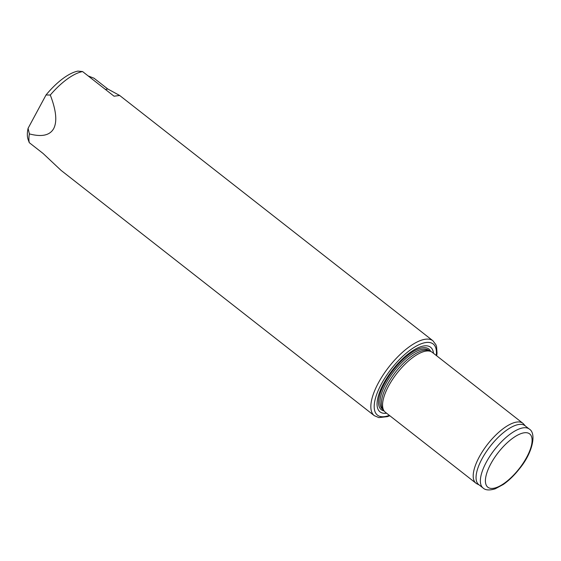 <?xml version="1.0" encoding="UTF-8"?>
<svg xmlns="http://www.w3.org/2000/svg" width="561" height="561" viewBox="0 0 561 561"><rect width="100%" height="100%" fill="white"/><g stroke="black" fill="none" stroke-linecap="round" stroke-linejoin="round"><path stroke-width="0.84" d="M389.797 415.722L387.399 416.634L378.871 417.608L374.285 415.652L61.044 170.362L43.078 153.462L29.284 142.669L28.134 139.542A44.81 17.482 -51.9 0 1 28.05 139.31A44.81 17.482 -51.9 0 1 28.092 128.294L46.023 94.984L50.294 95.026A47.559 18.555 -51.9 0 1 82.586 71.563L114.037 96.197L119.682 95.482L107.81 89.01L94.017 78.217L88.189 75.952M46.023 94.984A44.81 17.482 -51.9 0 1 77.93 71.114L82.586 71.563M50.294 95.026C56.191 110.356 57.32 121.541 53.695 128.581C49.852 135.411 41.745 137.179 29.368 133.897L28.092 128.294M29.284 142.669A47.559 18.555 -51.9 0 1 29.368 133.897M479.199 484.97L476.892 483.792A38.043 14.845 -51.9 0 1 475.952 483.189L385.316 412.216A38.043 14.845 -51.9 0 1 384.145 410.982A38.043 14.845 -51.9 0 1 388.619 385.975A38.043 14.845 -51.9 0 1 430.75 351.459A38.043 14.845 -51.9 0 1 432.229 352.308L522.866 423.282A38.043 14.845 -51.9 0 1 523.672 424.053L525.377 426.002M475.952 483.189A38.043 14.845 -51.9 0 1 479.255 456.949A38.043 14.845 -51.9 0 1 522.866 423.282M483.077 488.007L478.764 484.634A37.447 14.614 -51.9 0 1 482.011 458.807A37.447 14.614 -51.9 0 1 524.942 425.666L529.254 429.039C536.751 433.309 532.564 452.874 519.675 468.498C514.528 475.097 509.072 480.419 503.315 484.459L495.258 488.792C489.543 490.545 485.482 490.279 483.077 488.007A37.447 14.614 -51.9 0 1 486.324 462.18A37.447 14.614 -51.9 0 1 529.254 429.039M386.578 413.205A41.016 16.003 -51.9 0 1 383.591 383.563A41.016 16.003 -51.9 0 1 413.864 350.008A41.016 16.003 -51.9 0 1 433.492 353.297M384.145 410.982L382.918 409.271A37.447 14.614 -51.9 0 1 387.321 384.657A37.447 14.614 -51.9 0 1 428.8 350.681L430.75 351.459M374.285 415.652A47.559 18.555 -51.9 0 1 378.409 382.854A47.559 18.555 -51.9 0 1 432.924 340.772L119.682 95.482M490.798 463.856A33.884 13.219 -51.9 0 1 530.643 434.908A33.884 13.219 -51.9 0 1 504.809 482.881A33.884 13.219 -51.9 0 1 490.798 463.856M389.355 415.378A45.175 17.629 -51.9 0 1 381.389 383.969A45.175 17.629 -51.9 0 1 417.454 345.478A45.175 17.629 -51.9 0 1 436.269 355.471M384.11 410.933A38.534 15.035 -51.9 0 1 384.657 383.128A38.534 15.035 -51.9 0 1 410.722 353.135A38.534 15.035 -51.9 0 1 430.694 351.438M383.422 409.972L382.665 409.383A37.447 14.614 -51.9 0 1 385.912 383.556A37.447 14.614 -51.9 0 1 428.842 350.415L429.6 351.004M107.81 89.01L105.426 89.451M28.05 139.31L28.323 140.096M432.924 340.772L435.911 344.727L436.577 346.684L437.026 353.1L436.703 355.814"/></g></svg>
